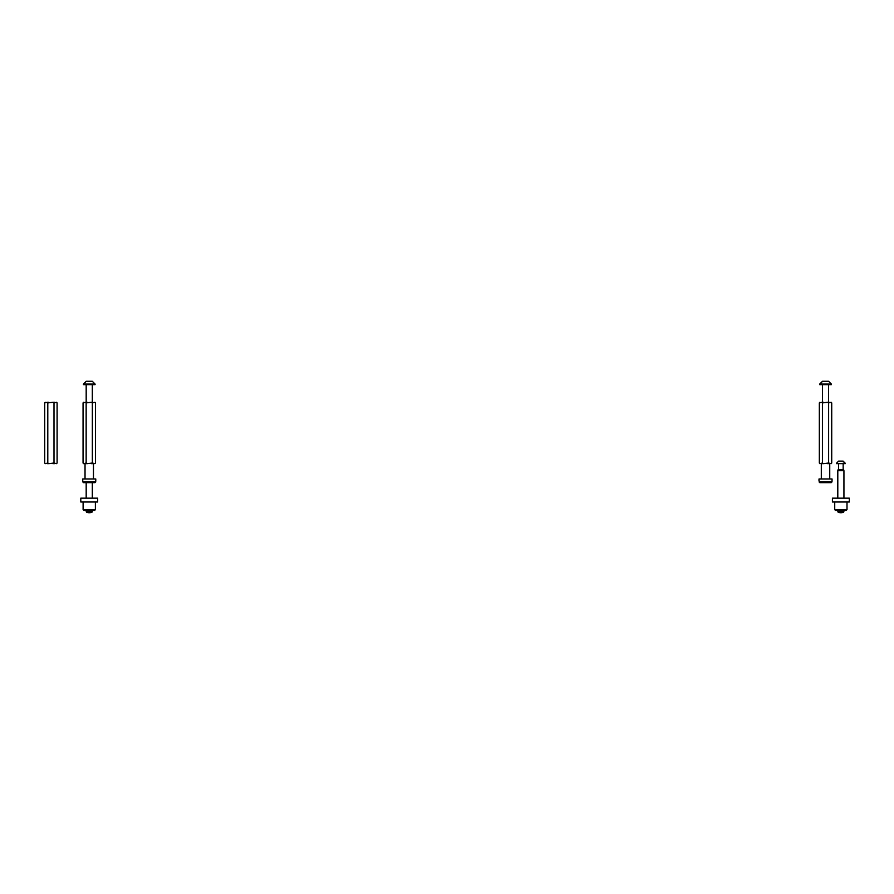 <?xml version="1.0" encoding="UTF-8"?>
<svg xmlns="http://www.w3.org/2000/svg" width="894" height="894" viewBox="0 0 894 894"><rect width="100%" height="100%" fill="white"/><g stroke="black" fill="none" stroke-linecap="round" stroke-linejoin="round"><path stroke-width="1.34" d="M95.379 509.658L94.619 510.429L83.88 510.429L83.108 509.658L95.379 509.658L95.379 501.992M89.244 498.159L80.806 498.159L80.806 501.992L97.681 501.992L97.681 498.159L89.244 498.159M846.998 509.658L846.227 510.429L835.499 510.429L834.728 509.658L846.998 509.658L846.998 501.992M840.863 498.159L832.426 498.159L832.426 501.992L849.3 501.992L849.3 498.159L840.863 498.159M842.785 461.114L838.941 461.114M845.232 463.226L836.493 463.64L845.232 463.64L843.12 461.114L845.232 463.226M837.801 470.702L838.047 469.775L843.69 469.775L843.936 470.702L837.801 470.702L837.801 498.159M843.936 510.429L843.936 511.189L837.801 511.189L838.047 512.117A6.794 6.794 0 0 0 843.69 512.117L838.047 512.117M92.317 510.429L92.317 511.189L86.182 511.189L86.427 512.117A6.794 6.794 0 0 0 92.071 512.117L86.427 512.117M53.998 402.903L52.925 402.289L47.795 402.903L47.795 463.025L48.868 463.64L53.998 463.025L56.568 463.64L57.093 463.025L57.093 402.903L56.568 402.289L53.998 402.903L53.998 463.025M47.795 402.903L47.259 402.289L44.7 402.903L44.7 463.025L45.236 463.64L47.795 463.025M48.868 402.289L47.259 402.289M54.534 402.289L52.925 402.289M56.635 402.289L57.093 402.903L56.568 402.289M45.236 402.289L44.7 402.903L45.158 402.289M48.868 463.64L47.259 463.64M45.236 463.64L44.7 463.025M57.093 463.025L56.568 463.64M54.534 463.64L52.925 463.64M94.943 482.659L95.725 481.9L94.943 482.659L83.544 482.659L82.773 481.9L95.725 481.9L95.725 480.827M95.77 480.827L95.77 478.983L82.729 478.983L82.773 481.9L83.544 482.659M92.35 402.903L91.277 402.289L86.148 402.903L86.148 463.025L87.221 463.64L92.35 463.025L94.909 463.64L95.446 463.025L95.446 402.903L94.909 402.289L92.35 402.903L92.35 463.025M86.148 402.903L85.612 402.289L83.053 402.903L83.053 463.025L83.589 463.64L86.148 463.025M87.221 402.289L85.612 402.289M92.887 402.289L91.277 402.289M94.987 402.289L95.446 402.903L94.909 402.289M83.589 402.289L83.053 402.903L83.511 402.289M87.221 463.64L85.612 463.64M83.589 463.64L83.053 463.025M95.446 463.025L94.909 463.64M92.887 463.64L91.277 463.64M91.702 381.269L86.215 381.269L83.421 384.643L95.077 384.643L95.077 384.062L83.421 384.062L86.215 381.269M87.724 381.269L88.562 381.269M828.559 381.269L831.353 384.062L828.559 381.269L822.491 381.269L819.697 384.643L831.353 384.643L831.353 384.062L819.697 384.062L822.491 381.269M828.626 402.903L827.553 402.289L822.424 402.903L822.424 463.025L823.497 463.64L828.626 463.025L831.185 463.64L831.722 463.025L831.722 402.903L831.185 402.289L828.626 402.903L828.626 463.025M822.424 402.903L821.888 402.289L819.329 402.903L819.329 463.025L819.865 463.64L822.424 463.025M823.497 402.289L821.888 402.289M829.163 402.289L827.553 402.289M831.722 402.903L831.185 402.289M819.865 402.289L819.329 402.903M823.497 463.64L821.888 463.64M819.865 463.64L819.329 463.025M831.722 463.025L831.185 463.64M829.163 463.64L827.553 463.64M831.23 482.659L832.001 481.9L831.23 482.659L819.82 482.659L819.049 481.9L832.001 481.9L832.001 480.827M832.046 480.827L832.046 478.983L819.005 478.983L819.005 480.827M819.049 480.827L819.82 482.659M83.108 501.992L83.108 509.658M834.728 501.992L834.728 509.658M843.165 469.775L843.165 463.64M838.561 469.775L838.561 463.64M838.606 461.114L836.493 463.226L838.606 461.114M92.283 381.269L95.077 384.062L92.283 381.269M843.936 470.702L843.936 498.159M843.69 512.117L843.936 511.189M837.801 510.429L837.801 511.189M92.317 482.659L92.317 498.159M92.071 512.117L92.317 511.189M86.182 482.659L86.182 498.159M86.182 510.429L86.182 511.189M85.031 463.64L85.031 478.983M93.468 463.64L93.468 478.983M86.182 402.289L86.182 384.643M92.317 402.289L92.317 384.643M822.458 402.289L822.458 384.643M828.593 402.289L828.593 384.643M821.307 463.64L821.307 478.983M829.744 463.64L829.744 478.983"/></g></svg>
